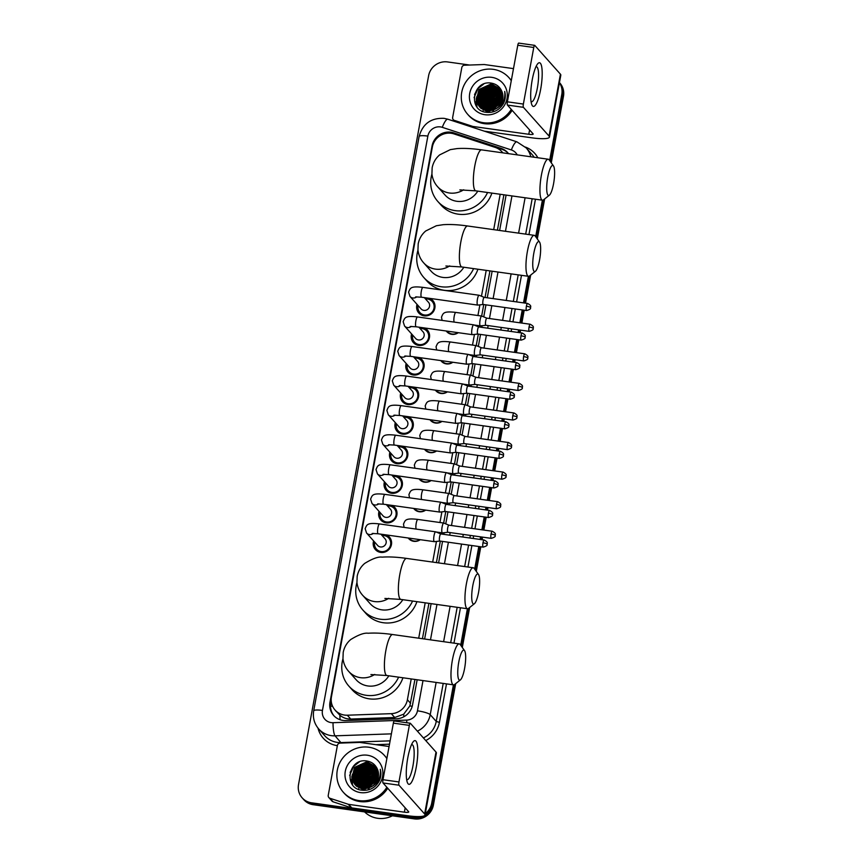 <?xml version="1.0" encoding="UTF-8"?>
<svg xmlns="http://www.w3.org/2000/svg" width="862" height="862" viewBox="0 0 862 862"><rect width="100%" height="100%" fill="white"/><g stroke="black" fill="none" stroke-linecap="round" stroke-linejoin="round"><path stroke-width="1.29" d="M420.268 539.687A8.825 8.458 138.3 0 1 408.254 538.007M425.688 510.121A8.825 8.458 138.3 0 1 413.685 508.429M431.119 480.543A8.825 8.458 138.3 0 1 419.104 478.863M436.549 450.977A8.825 8.458 138.3 0 1 424.535 449.296M441.969 421.41A8.825 8.458 138.3 0 1 429.966 419.719M447.4 391.833A8.825 8.458 138.3 0 1 435.385 390.152M452.83 362.266A8.825 8.458 138.3 0 1 440.816 360.575M458.261 332.689A8.825 8.458 138.3 0 1 446.247 331.008M386.532 534.957A9.396 8.997 138.3 0 1 380.735 552.413A9.396 8.997 138.3 0 1 373.612 540.927M391.951 505.391A9.396 8.997 138.3 0 1 386.165 522.846A9.396 8.997 138.3 0 1 379.043 511.36M397.382 475.813A9.396 8.997 138.3 0 1 391.585 493.269A9.396 8.997 138.3 0 1 384.463 481.793M402.813 446.247A9.396 8.997 138.3 0 1 397.016 463.702A9.396 8.997 138.3 0 1 389.893 452.216M408.243 416.669A9.396 8.997 138.3 0 1 402.446 434.136A9.396 8.997 138.3 0 1 395.324 422.649M413.663 387.103A9.396 8.997 138.3 0 1 407.866 404.558A9.396 8.997 138.3 0 1 400.744 393.083M419.094 357.536A9.396 8.997 138.3 0 1 413.297 374.992A9.396 8.997 138.3 0 1 406.174 363.505M424.524 327.959A9.396 8.997 138.3 0 1 418.727 345.414A9.396 8.997 138.3 0 1 411.605 333.939M429.944 298.392A9.396 8.997 138.3 0 1 424.147 315.848A9.396 8.997 138.3 0 1 417.036 304.361M502.783 152.843A16.55 15.861 -41.7 0 0 501.921 151.787A16.55 15.861 -41.7 0 0 495.23 147.413L453.994 133.912A16.55 15.861 -41.7 0 0 451.268 133.276A16.55 15.861 -41.7 0 0 432.347 147.046L331.45 696.808A16.55 15.861 -41.7 0 0 335.07 710.062A16.55 15.861 -41.7 0 0 347.311 715.212L391.305 713.661A16.55 15.861 -41.7 0 0 407.403 699.739L411.228 678.933M335.07 710.062L339.876 715.212C343.033 717.841 346.653 719.123 350.737 719.059L394.731 717.507L403.707 714.189L409.87 705.913L414.956 679.461M422.434 638.71L428.92 603.335M436.398 562.595L440.342 541.11M441.646 534.052L441.872 532.813M443.661 523.04L445.773 511.543M447.066 504.475L447.292 503.246M449.091 493.463L451.203 481.966M452.496 474.908L452.722 473.669M454.522 463.896L456.623 452.399M457.927 445.342L458.153 444.102M459.942 434.329L462.054 422.833M463.347 415.764L463.573 414.536M465.372 404.752L467.484 393.255M468.777 386.198L469.003 384.958M470.803 375.185L472.904 363.689M474.208 356.631L474.434 355.392M476.223 345.608L478.335 334.122M479.628 327.054L479.854 325.825M481.653 316.042L483.765 304.545M485.058 297.487L489.939 270.905M497.417 230.165L503.904 194.79M418.706 638.192L425.192 602.818M432.67 562.078L436.463 541.422M439.932 522.512L441.894 511.845M445.363 492.945L447.313 482.278M450.783 463.368L452.744 452.712M456.213 433.801L458.175 423.134M461.644 404.235L463.605 393.568M467.075 374.658L469.025 363.99M472.495 345.091L474.456 334.424M477.925 315.524L479.886 304.857M481.47 296.226L486.211 270.388M493.689 229.648L500.175 194.273M419.385 816.573A16.55 15.861 138.3 0 1 412.779 817.004L311.559 802.813L312.4 803.761A16.55 15.861 138.3 0 1 302.982 798.762A16.55 15.861 138.3 0 0 312.4 803.761L413.62 817.952L312.4 803.761L313.251 804.709A16.55 15.861 138.3 0 1 303.823 799.71L302.142 797.813A16.55 15.861 138.3 0 1 298.521 784.56L428.619 75.705A16.55 15.861 138.3 0 1 447.54 61.935L469.639 65.038M453.423 684.848L431.7 803.233L432.541 804.181A16.55 15.861 138.3 0 1 413.62 817.952A16.55 15.861 138.3 0 0 432.541 804.181L454.489 684.568L432.541 804.181L433.381 805.13A16.55 15.861 138.3 0 1 414.46 818.9L313.251 804.709M559.427 82.752A16.55 15.861 138.3 0 1 561.798 94.389L562.638 95.337L550.462 161.7L562.638 95.337A16.55 15.861 138.3 0 0 559.449 82.59A16.55 15.861 138.3 0 1 562.638 95.337L563.479 96.285L551.271 162.832M543.448 199.909L536.487 237.815L543.448 199.909M529.473 276.023L524.516 303.015L529.473 276.023M523.223 310.083L520.863 322.938L523.223 310.083M519.57 329.995L519.096 332.592L519.57 329.995M517.793 339.65L515.444 352.504L517.793 339.65M514.14 359.573L513.666 362.159L514.14 359.573M512.373 369.227L510.013 382.082L512.373 369.227M508.72 389.139L508.235 391.736L508.72 389.139M506.942 398.794L504.582 411.648L506.942 398.794M503.289 418.706L502.815 421.302L503.289 418.706M501.512 428.36L499.152 441.215L501.512 428.36M497.859 448.283L497.385 450.869L497.859 448.283M496.092 457.937L493.732 470.792L496.092 457.937M492.428 477.85L491.954 480.446L492.428 477.85M490.661 487.504L488.301 500.359L490.661 487.504M487.008 507.416L486.534 510.013L487.008 507.416M485.231 517.081L482.871 529.925L485.231 517.081M481.578 536.994L481.104 539.59L481.578 536.994M479.811 546.648L475.479 570.245L479.811 546.648M468.465 608.453L461.504 646.36L468.465 608.453M559.46 82.58L559.858 83.032A16.55 15.861 138.3 0 1 563.479 96.285M544.633 198.96L537.295 238.946M530.669 275.075L525.518 303.155M524.215 310.223L521.855 323.078M520.562 330.135L520.088 332.732M518.795 339.79L516.435 352.644M515.131 359.702L514.657 362.299M513.364 369.356L511.004 382.211M509.711 389.279L509.226 391.865M507.933 398.934L505.574 411.788M504.281 418.846L503.807 421.443M502.503 428.5L500.154 441.355M498.85 448.423L498.376 451.009M497.083 458.078L494.723 470.932M493.43 477.99L492.945 480.587M491.652 487.644L489.293 500.499M488 507.556L487.526 510.153M486.222 517.211L483.862 530.065M482.569 537.134L482.095 539.72M480.802 546.788L476.287 571.377M469.65 607.516L462.312 647.491M455.686 683.631L433.381 805.13M508.558 153.651A16.55 15.861 -41.7 0 0 507.815 152.757A16.55 15.861 -41.7 0 0 501.134 148.393L453.714 132.856A16.55 15.861 -41.7 0 0 450.977 132.22A16.55 15.861 -41.7 0 0 432.056 145.99L329.984 702.174A16.55 15.861 -41.7 0 0 333.605 715.428A16.55 15.861 -41.7 0 0 345.845 720.578L396.445 718.789A16.55 15.861 -41.7 0 0 412.542 704.879L417.154 679.762M446.236 133.362A16.55 15.861 138.3 0 1 451.828 133.168A16.55 15.861 138.3 0 1 454.554 133.804L501.975 149.331A16.55 15.861 138.3 0 1 508.235 153.242M311.559 802.813A16.55 15.861 138.3 0 1 302.142 797.813M431.7 803.233A16.55 15.861 138.3 0 1 425.278 813.642M561.798 94.389L549.644 160.569M542.381 200.189L535.679 236.684M528.406 276.303L523.525 302.874M522.232 309.943L519.872 322.797M518.579 329.855L518.105 332.452M516.801 339.509L514.442 352.364M513.149 359.432L512.674 362.018M511.381 369.087L509.022 381.941M507.718 388.999L507.244 391.596M505.951 398.653L503.591 411.508M502.298 418.566L501.824 421.162M500.52 428.22L498.161 441.075M496.868 448.143L496.393 450.729M495.1 457.797L492.741 470.652M491.437 477.71L490.963 480.306M489.67 487.364L487.31 500.219M486.017 507.287L485.543 509.873M484.239 516.941L481.88 529.796M480.587 536.854L480.112 539.45M478.819 546.508L474.671 569.114M467.398 608.734L460.696 645.229M424.632 639.022L431.119 603.648M438.596 562.908L442.54 541.422M443.833 534.354L444.145 532.694M445.762 523.87L447.971 511.845M449.264 504.787L449.565 503.128M451.192 494.303L453.39 482.278M454.694 475.221L454.996 473.55M456.612 464.726L458.821 452.712M460.114 445.643L460.427 443.984M462.043 435.159L464.252 423.134M465.545 416.077L465.857 414.406M467.473 405.593L469.682 393.568M470.975 386.499L471.277 384.84M472.893 376.015L475.102 364.001M476.406 356.933L476.708 355.273M478.324 346.449L480.533 334.424M481.826 327.366L482.138 325.696M483.754 316.871L485.963 304.857M487.256 297.789L492.137 271.218M499.615 230.477L506.102 195.103M334.036 715.891A16.55 15.861 138.3 0 1 330.825 703.123L331.223 700.957M532.22 79.864A22.078 4.924 -82 0 1 537.328 64.262A22.078 4.924 -82 0 1 541.886 67.969A22.078 4.924 -82 0 1 540.657 89.336A22.078 4.924 -82 0 1 531.692 104.399A22.078 4.924 -82 0 1 532.22 79.864M531.035 101.522A17.66 3.933 98 0 0 531.531 101.748A17.66 3.933 98 0 0 537.36 88.043A17.66 3.933 98 0 0 536.433 66.773A17.66 3.933 98 0 0 535.905 66.848M473.863 127.738L472.645 126.369L454.371 120.389A2.758 2.64 -41.7 0 1 452.658 117.447L461.816 67.538A2.758 2.64 -41.7 0 1 464.499 65.221L483.991 64.531A2.758 2.64 -41.7 0 1 484.455 64.553L513.493 68.626M484.282 131.153L531.962 137.834A22.078 3.998 -169.6 0 0 549.45 137.09A22.078 3.998 -169.6 0 0 549.051 136.088L523.417 107.319L507.438 105.078L533.072 133.847A5.517 1.002 10.4 0 1 533.169 134.095A5.517 1.002 10.4 0 1 528.794 134.289L473.098 126.477L474.369 127.91M549.45 137.09L560.817 75.166A22.078 3.998 -169.6 0 0 560.419 74.175L534.785 45.406A2.758 0.614 98 0 0 534.677 45.341A2.758 0.614 98 0 0 533.761 47.485L517.782 45.244A2.758 0.614 -82 0 1 518.698 43.1A2.758 0.614 -82 0 1 518.795 43.165M507.438 105.078A2.758 0.614 -82 0 1 507.395 101.824L523.374 104.065L533.761 47.485M523.374 104.065A2.758 0.614 98 0 0 523.417 107.319M507.395 101.824L517.782 45.244M482.892 111.36A24.836 23.78 138.3 0 1 483.043 110.799M483.496 109.355A24.836 23.78 138.3 0 1 483.744 108.666M483.916 108.235A24.836 23.78 138.3 0 1 484.713 106.468M485.134 105.638A24.836 23.78 138.3 0 1 488.258 101.102M492.493 97.158A24.836 23.78 138.3 0 1 497.439 94.281M498.365 93.893A24.836 23.78 138.3 0 1 500.38 93.193M500.876 93.053A24.836 23.78 138.3 0 1 502.018 92.762M511.274 109.388A27.595 26.431 138.3 0 1 483.453 122.716A27.595 26.431 138.3 0 1 467.754 114.387A27.595 26.431 138.3 0 1 464.898 83.582A27.595 26.431 138.3 0 1 493.258 69.337A27.595 26.431 138.3 0 1 508.957 77.677A27.595 26.431 138.3 0 1 511.274 80.705M512.125 110.336A27.595 26.431 138.3 0 1 484.304 123.665A27.595 26.431 138.3 0 1 468.594 115.336L467.754 114.387M503.343 103.72C505.391 99.723 505.843 95.617 504.679 91.426C505.617 99.852 502.33 105.821 494.831 109.323A13.792 13.21 138.3 0 0 501.77 91.189C499.82 86.857 496.512 84.207 491.846 83.226C472.818 79.175 467.333 110.411 486.114 112.286C493.517 113.094 499.26 110.239 503.343 103.72M491.782 77.343A19.309 18.501 138.3 0 1 506.996 98.645A19.309 18.501 138.3 0 1 484.929 114.711A19.309 18.501 138.3 0 1 469.715 93.419A19.309 18.501 138.3 0 1 491.782 77.343M500.585 89.023L492.752 84.875L479.822 89.723L477.192 102.869L479.584 106.931L487.321 110.972M500.736 89.195L492.482 84.573L479.552 89.432L476.923 102.578L479.326 106.629L487.062 110.67L494.831 109.323M500.887 89.454L493.807 86.049L480.867 90.909L478.248 104.054L480.015 107.351M500.822 89.346L493.538 85.758L480.608 90.618L477.979 103.763L479.875 107.211M501.199 89.993L494.863 87.234L481.923 92.094L479.304 105.239L480.608 107.879M501.124 89.853L494.594 86.943L481.664 91.803L479.035 104.948L480.457 107.75M501.522 90.639L495.919 88.42L482.979 93.279L480.36 106.425L481.244 108.375M501.447 90.467L495.65 88.129L482.72 92.988L480.091 106.134L481.082 108.256M501.846 91.35L496.975 89.605L484.035 94.464L481.416 107.61L481.923 108.827M501.759 91.156L496.706 89.314L483.776 94.163L481.147 107.319L481.75 108.72M502.158 92.115L498.02 90.79L485.09 95.65L482.645 109.258M502.083 91.922L497.762 90.488L484.832 95.348L482.461 109.151M502.417 92.934L499.076 91.975L486.146 96.835L483.41 109.636M502.363 92.719L498.818 91.674L485.877 96.533L483.205 109.539M502.643 93.786L500.132 93.161L487.202 98.009L484.218 109.97M502.589 93.57L499.874 92.859L486.933 97.718L484.013 109.894M502.805 94.691L501.188 94.346L488.258 99.195L485.09 110.261M502.772 94.454L500.93 94.044L487.989 98.904L484.864 110.185M502.912 95.639L489.314 100.38L486.017 110.487M502.891 95.402L489.045 100.089L485.78 110.444M480.64 108.116L488.377 112.146M479.994 107.362L488.118 111.855M502.955 96.663L490.37 101.565L487.019 110.659M502.945 96.404L490.101 101.274L486.761 110.627M502.902 97.751L491.426 102.75L488.097 110.767M502.923 97.471L491.157 102.459L487.817 110.745M502.751 98.936L492.471 103.936L489.293 110.767M502.805 98.624L492.213 103.634L488.98 110.778M502.46 100.24L493.527 105.121L490.618 110.638M502.557 99.895L493.269 104.819L490.273 110.692M501.964 101.727L494.583 106.306L492.159 110.325M502.115 101.328L494.325 106.004L491.749 110.433M493.991 109.7A13.792 13.21 138.3 0 1 501.264 103.214M501.361 103.041L495.381 107.19L492.805 111.618M508.957 77.677L509.798 78.625A27.595 26.431 138.3 0 1 511.317 80.489M502.74 99.033L492.687 104.873L489.411 110.756M502.374 97.74L491.631 103.699L488.14 110.304M501.318 96.555L490.575 102.513L487.084 109.118M500.262 95.37L489.519 101.328L486.028 107.933M492.881 87.084L482.138 93.042L478.647 99.647M491.825 85.898L481.082 91.857L477.591 98.462M490.769 84.713L480.026 90.672L476.535 97.277M476.212 98.753L476.848 106.64M492.45 83.355L478.97 89.486L475.415 104.237M480.759 85.64L477.914 88.301L474.531 94.518M502.708 99.216L492.816 105.024L489.239 111.952M502.902 97.837L491.76 103.839L488.183 110.767M502.32 96.598L490.704 102.653L487.019 110.067M501.275 95.413L489.648 101.468L485.963 108.892M493.883 87.127L482.267 93.182L478.582 100.595M492.827 85.941L481.212 91.997L477.526 99.421M491.771 84.756L480.156 90.822L476.47 98.236M476.255 99.475L476.998 106.845M493.096 83.517L479.1 89.637L475.619 104.658M483.733 84.056L478.044 88.452L474.078 97.621M547.758 177.195A15.171 3.383 98 0 0 549.374 195.189A15.171 3.383 98 0 0 553.566 183.714A15.171 3.383 98 0 0 553.479 165.935A15.171 3.383 98 0 0 547.758 177.195M549.374 195.189L543.577 199.801A20.688 4.612 -82 0 1 542.457 200.2A20.688 4.612 -82 0 1 541.379 175.266A20.688 4.612 -82 0 1 548.21 159.211A20.688 4.612 -82 0 1 549.18 159.901L553.479 165.935M459.855 189.899L475.867 190.858A20.688 4.612 98 0 1 474.79 165.924A20.688 4.612 98 0 1 481.621 149.88C472.29 148.533 464.101 148.102 457.075 148.587L450.32 149.632L439.685 154.869C435.719 158.231 433.209 162.53 432.153 167.756L431.916 174.016C432.562 179.005 434.48 183.25 437.659 186.752L445.051 195.038A20.688 19.815 -41.7 0 0 456.828 201.288A20.688 19.815 -41.7 0 0 477.785 191.127M487.558 192.506A30.353 29.071 138.3 0 1 455.104 210.63A30.353 29.071 138.3 0 1 437.831 201.471A30.353 29.071 138.3 0 1 431.927 174.092M491.879 193.11A30.353 29.071 138.3 0 1 458.272 214.185A30.353 29.071 138.3 0 1 440.999 205.016L437.831 201.471M533.793 253.32A15.171 3.383 98 0 0 535.41 271.304A15.171 3.383 98 0 0 539.59 259.828A15.171 3.383 98 0 0 539.515 242.05A15.171 3.383 98 0 0 533.793 253.32M535.41 271.304L529.613 275.915A20.688 4.612 -82 0 1 528.492 276.314A20.688 4.612 -82 0 1 527.404 251.381A20.688 4.612 -82 0 1 534.235 235.326A20.688 4.612 -82 0 1 535.205 236.016L539.515 242.05M445.88 266.013L461.903 266.972A20.688 4.612 98 0 1 460.814 242.05A20.688 4.612 98 0 1 467.646 225.995C458.315 224.648 450.136 224.217 443.111 224.702L436.344 225.747L425.72 230.984C421.744 234.356 419.234 238.645 418.189 243.871L417.951 250.131C418.598 255.12 420.505 259.365 423.695 262.867L431.075 271.164A20.688 19.815 -41.7 0 0 442.852 277.413A20.688 19.815 -41.7 0 0 463.821 267.242M473.594 268.621A30.353 29.071 138.3 0 1 441.139 286.744A30.353 29.071 138.3 0 1 423.867 277.586A30.353 29.071 138.3 0 1 417.962 250.206M477.914 269.224A30.353 29.071 138.3 0 1 444.307 290.3A30.353 29.071 138.3 0 1 427.035 281.131L423.867 277.586M472.775 585.751A15.171 3.383 98 0 0 474.391 603.734A15.171 3.383 98 0 0 478.582 592.259A15.171 3.383 98 0 0 478.496 574.48A15.171 3.383 98 0 0 472.775 585.751M474.391 603.734L468.594 608.346A20.688 4.612 -82 0 1 467.473 608.744A20.688 4.612 -82 0 1 466.396 583.811A20.688 4.612 -82 0 1 473.227 567.767A20.688 4.612 -82 0 1 474.197 568.457L478.496 574.48M384.872 598.443L400.884 599.413A20.688 4.612 98 0 1 399.806 574.48A20.688 4.612 98 0 1 406.638 558.425C397.307 557.078 389.118 556.658 382.092 557.132C378.256 556.55 372.459 558.641 364.701 563.414C360.736 566.787 358.226 571.075 357.17 576.312L356.943 582.561C357.579 587.55 359.497 591.795 362.676 595.308L370.067 603.594A20.688 19.815 -41.7 0 0 381.844 609.843A20.688 19.815 -41.7 0 0 402.813 599.683M412.575 601.051A30.353 29.071 138.3 0 1 380.12 619.185A30.353 29.071 138.3 0 1 362.859 610.016A30.353 29.071 138.3 0 1 356.943 582.637M416.906 601.654A30.353 29.071 138.3 0 1 383.288 622.73A30.353 29.071 138.3 0 1 366.016 613.561L362.859 610.016M458.81 661.865A15.171 3.383 98 0 0 460.427 679.859A15.171 3.383 98 0 0 464.607 668.373A15.171 3.383 98 0 0 464.532 650.594A15.171 3.383 98 0 0 458.81 661.865M460.427 679.859L454.63 684.471A20.688 4.612 -82 0 1 453.509 684.859A20.688 4.612 -82 0 1 452.421 659.926A20.688 4.612 -82 0 1 459.252 643.882A20.688 4.612 -82 0 1 460.222 644.571L464.532 650.594M370.897 674.558L386.919 675.528A20.688 4.612 98 0 1 385.842 650.594A20.688 4.612 98 0 1 392.663 634.54C383.331 633.204 375.153 632.773 368.128 633.247C364.292 632.665 358.495 634.755 350.737 639.529C346.761 642.901 344.25 647.19 343.205 652.426L342.968 658.676C343.615 663.665 345.533 667.91 348.711 671.423L356.092 679.709A20.688 19.815 -41.7 0 0 367.869 685.958A20.688 19.815 -41.7 0 0 388.837 675.797M398.61 677.166A30.353 29.071 138.3 0 1 366.156 695.3A30.353 29.071 138.3 0 1 348.884 686.13A30.353 29.071 138.3 0 1 342.979 658.751M402.931 677.769A30.353 29.071 138.3 0 1 369.324 698.845A30.353 29.071 138.3 0 1 352.052 689.686L348.884 686.13M418.102 305.568A8.275 7.93 -41.7 0 0 433.069 310.729A8.275 7.93 -41.7 0 0 425.516 298.963M415.603 296.905L421.561 297.218A4.967 1.11 98 0 1 421.249 291.539A4.967 1.11 98 0 1 421.302 291.227A4.967 1.11 98 0 1 422.94 287.38C409.989 285.828 410.323 288.371 408.566 292.11L410 296.474L421.055 308.887A4.967 4.752 -41.7 0 0 428.985 307.82A4.967 4.752 -41.7 0 0 428.468 302.271L424.309 297.605M477.516 304.976A4.967 1.11 98 0 0 477.71 305.094A4.967 1.11 98 0 0 477.774 305.094L483.248 304.469A3.588 0.797 98 0 1 483.226 304.469A3.588 0.797 98 0 1 483.086 304.394A3.588 0.797 98 0 1 483.043 300.148A3.588 0.797 98 0 1 484.228 297.368L479.153 295.267A4.967 1.11 98 0 0 479.089 295.257A4.967 1.11 98 0 0 477.451 299.103A4.967 1.11 98 0 0 477.516 304.976M484.272 297.379A3.588 0.797 98 0 0 484.228 297.368L527.587 303.446A3.588 0.797 98 0 0 526.402 306.236A3.588 0.797 98 0 0 526.596 310.557L483.226 304.469M412.672 335.135A8.275 7.93 -41.7 0 0 427.638 340.307A8.275 7.93 -41.7 0 0 420.085 328.53M410.172 326.482L416.13 326.784A4.967 1.11 98 0 1 415.818 321.106A4.967 1.11 98 0 1 415.872 320.804A4.967 1.11 98 0 1 417.51 316.947C404.558 315.395 404.892 317.938 403.147 321.688L404.569 326.041L415.624 338.454A4.967 4.752 -41.7 0 0 423.554 337.387A4.967 4.752 -41.7 0 0 423.048 331.848L418.878 327.172M473.852 324.942A4.967 1.11 98 0 0 473.723 324.845A4.967 1.11 98 0 0 473.658 324.823A4.967 1.11 98 0 0 472.02 328.681A4.967 1.11 98 0 0 472.096 334.542A4.967 1.11 98 0 0 472.279 334.661A4.967 1.11 98 0 0 472.344 334.661L477.828 334.047A3.588 0.797 98 0 0 477.85 334.047M473.723 324.845L478.819 326.946A3.588 0.797 98 0 0 478.798 326.935A3.588 0.797 98 0 0 477.613 329.726A3.588 0.797 98 0 0 477.667 333.96A3.588 0.797 98 0 0 477.807 334.047L521.165 340.124C527.275 338.281 524.279 337.354 525.195 337.214A3.588 0.646 10.4 0 0 525.13 337.053A3.588 0.646 -169.6 0 0 520.982 335.803A3.588 0.797 98 0 0 521.165 340.124M407.252 364.712A8.275 7.93 -41.7 0 0 422.208 369.873A8.275 7.93 -41.7 0 0 414.665 358.096M404.752 356.049L410.711 356.362A4.967 1.11 98 0 1 410.398 350.672A4.967 1.11 98 0 1 410.452 350.371A4.967 1.11 98 0 1 412.09 346.524C399.128 344.972 399.462 347.515 397.716 351.254L399.149 355.618L410.204 368.02A4.967 4.752 -41.7 0 0 418.135 366.964A4.967 4.752 -41.7 0 0 417.617 361.415L413.448 356.739M468.432 354.508A4.967 1.11 98 0 0 468.292 354.411A4.967 1.11 98 0 0 468.238 354.401A4.967 1.11 98 0 0 466.601 358.247A4.967 1.11 98 0 0 466.665 364.12A4.967 1.11 98 0 0 466.859 364.227A4.967 1.11 98 0 0 466.924 364.227L472.398 363.613A3.588 0.797 98 0 0 472.419 363.613M473.41 356.523A3.588 0.797 98 0 0 473.367 356.512A3.588 0.797 98 0 0 472.182 359.292A3.588 0.797 98 0 0 472.236 363.527A3.588 0.797 98 0 0 472.376 363.613L515.735 369.69C521.844 367.848 518.859 366.932 519.764 366.792A3.588 0.646 10.4 0 0 519.7 366.63A3.588 0.646 -169.6 0 0 515.551 365.369A3.588 0.797 98 0 0 515.735 369.69M401.821 394.279A8.275 7.93 -41.7 0 0 416.788 399.451A8.275 7.93 -41.7 0 0 409.234 387.674M399.322 385.616L405.28 385.928A4.967 1.11 98 0 1 404.968 380.25A4.967 1.11 98 0 1 405.021 379.948A4.967 1.11 98 0 1 406.659 376.091C393.708 374.539 394.031 377.082 392.285 380.821L393.718 385.185L404.774 397.597A4.967 4.752 -41.7 0 0 412.704 396.531A4.967 4.752 -41.7 0 0 412.187 390.982L408.028 386.316M461.235 393.686A4.967 1.11 98 0 0 461.429 393.805A4.967 1.11 98 0 0 461.493 393.805L466.967 393.191A3.588 0.797 98 0 1 466.945 393.18A3.588 0.797 98 0 1 466.805 393.104A3.588 0.797 98 0 1 466.762 388.859A3.588 0.797 98 0 1 467.947 386.079L462.872 383.978A4.967 1.11 98 0 0 462.808 383.967A4.967 1.11 98 0 0 461.17 387.814A4.967 1.11 98 0 0 461.235 393.686M467.991 386.09A3.588 0.797 98 0 0 467.947 386.079L511.306 392.156A3.588 0.797 98 0 0 510.121 394.947A3.588 0.797 98 0 0 510.315 399.268L466.945 393.18M396.391 423.845A8.275 7.93 -41.7 0 0 411.357 429.017A8.275 7.93 -41.7 0 0 403.804 417.24M393.891 415.193L399.849 415.495A4.967 1.11 98 0 1 399.537 409.816A4.967 1.11 98 0 1 399.591 409.515A4.967 1.11 98 0 1 401.229 405.657C388.277 404.116 388.611 406.648 386.866 410.398L388.288 414.762L399.343 427.164A4.967 4.752 -41.7 0 0 407.273 426.097A4.967 4.752 -41.7 0 0 406.767 420.559L402.597 415.883M455.804 423.264A4.967 1.11 98 0 0 455.998 423.371A4.967 1.11 98 0 0 456.063 423.371L461.547 422.757A3.588 0.797 98 0 1 461.515 422.757A3.588 0.797 98 0 1 461.385 422.671A3.588 0.797 98 0 1 461.332 418.436A3.588 0.797 98 0 1 462.517 415.646L457.442 413.555A4.967 1.11 98 0 0 457.377 413.534A4.967 1.11 98 0 0 455.739 417.391A4.967 1.11 98 0 0 455.804 423.264M462.56 415.667A3.588 0.797 98 0 0 462.517 415.646L505.875 421.733A3.588 0.797 98 0 0 504.69 424.513A3.588 0.797 98 0 0 504.884 428.834L461.515 422.757M390.96 453.423A8.275 7.93 -41.7 0 0 405.927 458.584A8.275 7.93 -41.7 0 0 398.384 446.818M388.471 444.76L394.43 445.072A4.967 1.11 98 0 1 394.117 439.394A4.967 1.11 98 0 1 394.171 439.081A4.967 1.11 98 0 1 395.809 435.235C382.847 433.683 383.181 436.226 381.435 439.965L382.868 444.329L393.923 456.731A4.967 4.752 -41.7 0 0 401.854 455.675A4.967 4.752 -41.7 0 0 401.336 450.126L397.166 445.449M452.141 443.219A4.967 1.11 98 0 0 452.011 443.122A4.967 1.11 98 0 0 451.957 443.111A4.967 1.11 98 0 0 450.309 446.958A4.967 1.11 98 0 0 450.384 452.83A4.967 1.11 98 0 0 450.578 452.949A4.967 1.11 98 0 0 450.643 452.949L456.117 452.324A3.588 0.797 98 0 0 456.138 452.324M452.011 443.122L457.108 445.223A3.588 0.797 98 0 0 457.086 445.223A3.588 0.797 98 0 0 455.901 448.003A3.588 0.797 98 0 0 455.955 452.238A3.588 0.797 98 0 0 456.095 452.324L499.454 458.412C505.563 456.558 502.578 455.642 503.483 455.502A3.588 0.646 10.4 0 0 503.419 455.341A3.588 0.646 -169.6 0 0 499.27 454.08A3.588 0.797 98 0 0 499.454 458.412M385.54 482.989A8.275 7.93 -41.7 0 0 400.507 488.161A8.275 7.93 -41.7 0 0 392.953 476.384M383.04 474.337L388.999 474.639A4.967 1.11 98 0 1 388.687 468.96A4.967 1.11 98 0 1 388.74 468.659A4.967 1.11 98 0 1 390.378 464.801C377.427 463.25 377.75 465.792 376.004 469.542L377.437 473.895L388.493 486.308A4.967 4.752 -41.7 0 0 396.423 485.241A4.967 4.752 -41.7 0 0 395.906 479.703L391.747 475.027M446.721 472.796A4.967 1.11 98 0 0 446.591 472.699A4.967 1.11 98 0 0 446.527 472.678A4.967 1.11 98 0 0 444.889 476.535A4.967 1.11 98 0 0 444.954 482.397A4.967 1.11 98 0 0 445.148 482.515A4.967 1.11 98 0 0 445.212 482.515L450.686 481.901A3.588 0.797 98 0 0 450.707 481.901M493.84 483.657A3.588 0.797 98 0 1 495.025 480.877L451.666 474.79A3.588 0.797 98 0 0 451.666 474.79A3.588 0.797 98 0 0 450.481 477.57A3.588 0.797 98 0 0 450.524 481.815A3.588 0.797 98 0 0 450.664 481.901L494.023 487.978C500.132 486.136 497.148 485.209 498.053 485.069A3.588 0.646 10.4 0 0 497.988 484.907A3.588 0.646 -169.6 0 0 493.84 483.657A3.588 0.797 98 0 0 494.023 487.978M380.11 512.567A8.275 7.93 -41.7 0 0 395.076 517.728A8.275 7.93 -41.7 0 0 387.523 505.951M377.61 503.904L383.568 504.216A4.967 1.11 98 0 1 383.256 498.527A4.967 1.11 98 0 1 383.31 498.225A4.967 1.11 98 0 1 384.948 494.379C371.996 492.827 372.33 495.37 370.585 499.109L372.007 503.473L383.062 515.875A4.967 4.752 -41.7 0 0 390.992 514.819A4.967 4.752 -41.7 0 0 390.475 509.27L386.316 504.593M439.523 511.974A4.967 1.11 98 0 0 439.717 512.082A4.967 1.11 98 0 0 439.782 512.082L445.255 511.468A3.588 0.797 98 0 1 445.234 511.468A3.588 0.797 98 0 1 445.104 511.381A3.588 0.797 98 0 1 445.051 507.147A3.588 0.797 98 0 1 446.236 504.367L441.161 502.266A4.967 1.11 98 0 0 441.096 502.244A4.967 1.11 98 0 0 439.458 506.102A4.967 1.11 98 0 0 439.523 511.974M446.279 504.378A3.588 0.797 98 0 0 446.236 504.367L489.594 510.444A3.588 0.797 98 0 0 488.409 513.224A3.588 0.797 98 0 0 488.603 517.545L445.234 511.468M374.679 542.133A8.275 7.93 -41.7 0 0 389.646 547.305A8.275 7.93 -41.7 0 0 382.103 535.528M372.179 533.47L378.149 533.783A4.967 1.11 98 0 1 377.836 528.104A4.967 1.11 98 0 1 377.879 527.803A4.967 1.11 98 0 1 379.528 523.945C366.565 522.394 366.9 524.936 365.154 528.675L366.576 533.039L377.642 545.452A4.967 4.752 -41.7 0 0 385.573 544.385A4.967 4.752 -41.7 0 0 385.055 538.836L380.885 534.171M435.86 531.929A4.967 1.11 98 0 0 435.73 531.832A4.967 1.11 98 0 0 435.676 531.822A4.967 1.11 98 0 0 434.028 535.668A4.967 1.11 98 0 0 434.103 541.541A4.967 1.11 98 0 0 434.297 541.659A4.967 1.11 98 0 0 434.351 541.659L439.835 541.045M440.848 533.944A3.588 0.797 98 0 0 440.805 533.934A3.588 0.797 98 0 0 439.62 536.714A3.588 0.797 98 0 0 439.674 540.959A3.588 0.797 98 0 0 439.814 541.034A3.588 0.797 98 0 0 439.857 541.034L483.173 547.122C489.282 545.28 486.287 544.353 487.202 544.213A3.588 0.646 10.4 0 0 487.138 544.051A3.588 0.646 -169.6 0 0 482.989 542.801A3.588 0.797 98 0 0 483.173 547.122M447.055 331.127A8.275 7.93 -41.7 0 0 457.948 332.646M480.166 325.771A4.967 1.11 98 0 0 480.36 325.89A4.967 1.11 98 0 0 480.414 325.89L485.899 325.276A3.588 0.797 98 0 0 485.92 325.276A3.588 0.797 98 0 1 485.737 325.19A3.588 0.797 98 0 1 485.683 320.944A3.588 0.797 98 0 1 486.868 318.164L481.793 316.074A4.967 1.11 98 0 0 481.739 316.052A4.967 1.11 98 0 0 480.091 319.91A4.967 1.11 98 0 0 480.166 325.771M486.911 318.175A3.588 0.797 98 0 0 486.868 318.164L530.238 324.252A3.588 0.797 98 0 0 529.052 327.032A3.588 0.797 98 0 0 529.236 331.353L485.877 325.276M441.624 360.693A8.275 7.93 -41.7 0 0 452.518 362.223M476.503 345.737A4.967 1.11 98 0 0 476.374 345.64A4.967 1.11 98 0 0 476.309 345.619A4.967 1.11 98 0 0 474.671 349.476A4.967 1.11 98 0 0 474.736 355.349A4.967 1.11 98 0 0 474.93 355.456A4.967 1.11 98 0 0 474.994 355.456L480.468 354.842A3.588 0.797 98 0 0 480.49 354.842M476.374 345.64L481.47 347.742A3.588 0.797 98 0 0 481.449 347.742A3.588 0.797 98 0 0 480.263 350.522A3.588 0.797 98 0 0 480.306 354.756A3.588 0.797 98 0 0 480.446 354.842L523.805 360.919C529.914 359.077 526.93 358.161 527.835 358.021A3.588 0.646 10.4 0 0 527.77 357.859A3.588 0.646 -169.6 0 0 523.622 356.599A3.588 0.797 98 0 0 523.805 360.919M436.194 390.26A8.275 7.93 -41.7 0 0 447.087 391.79M471.072 375.304A4.967 1.11 98 0 0 470.943 375.207A4.967 1.11 98 0 0 470.878 375.196A4.967 1.11 98 0 0 469.24 379.043A4.967 1.11 98 0 0 469.305 384.915A4.967 1.11 98 0 0 469.499 385.034A4.967 1.11 98 0 0 469.564 385.034L475.037 384.42A3.588 0.797 98 0 0 475.07 384.409M476.061 377.319A3.588 0.797 98 0 0 476.018 377.308A3.588 0.797 98 0 0 474.833 380.088A3.588 0.797 98 0 0 474.876 384.333A3.588 0.797 98 0 0 475.016 384.409L518.385 390.497C524.484 388.654 521.499 387.728 522.404 387.588A3.588 0.646 10.4 0 0 522.34 387.426A3.588 0.646 -169.6 0 0 518.191 386.176A3.588 0.797 98 0 0 518.385 390.497M430.774 419.837A8.275 7.93 -41.7 0 0 441.667 421.367M463.885 414.493A4.967 1.11 98 0 0 464.068 414.6A4.967 1.11 98 0 0 464.133 414.6L469.618 413.986A3.588 0.797 98 0 1 469.596 413.986A3.588 0.797 98 0 1 469.456 413.9A3.588 0.797 98 0 1 469.402 409.665A3.588 0.797 98 0 1 470.587 406.875L465.512 404.784A4.967 1.11 98 0 0 465.458 404.763A4.967 1.11 98 0 0 463.81 408.62A4.967 1.11 98 0 0 463.885 414.493M470.63 406.896A3.588 0.797 98 0 0 470.587 406.875L513.957 412.963A3.588 0.797 98 0 0 512.771 415.743A3.588 0.797 98 0 0 512.955 420.063L469.596 413.986M425.343 449.404A8.275 7.93 -41.7 0 0 436.237 450.934M458.455 444.059A4.967 1.11 98 0 0 458.649 444.178A4.967 1.11 98 0 0 458.713 444.178L464.187 443.553A3.588 0.797 98 0 0 464.209 443.553A3.588 0.797 98 0 1 464.025 443.467A3.588 0.797 98 0 1 463.982 439.232A3.588 0.797 98 0 1 465.157 436.452A3.588 0.797 98 0 1 465.211 436.463L460.092 434.351A4.967 1.11 98 0 0 460.028 434.34A4.967 1.11 98 0 0 458.39 438.187A4.967 1.11 98 0 0 458.455 444.059M419.913 478.981A8.275 7.93 -41.7 0 0 430.806 480.5M454.791 464.025A4.967 1.11 98 0 0 454.662 463.928A4.967 1.11 98 0 0 454.597 463.907A4.967 1.11 98 0 0 452.959 467.764A4.967 1.11 98 0 0 453.024 473.626A4.967 1.11 98 0 0 453.218 473.744A4.967 1.11 98 0 0 453.283 473.744L458.756 473.13A3.588 0.797 98 0 0 458.789 473.13M454.662 463.928L459.758 466.019A3.588 0.797 98 0 0 459.737 466.019A3.588 0.797 98 0 0 458.552 468.799A3.588 0.797 98 0 0 458.595 473.044A3.588 0.797 98 0 0 458.735 473.13L502.104 479.207C508.203 477.365 505.218 476.438 506.123 476.298A3.588 0.646 10.4 0 0 506.059 476.136A3.588 0.646 -169.6 0 0 501.91 474.887A3.588 0.797 98 0 0 502.104 479.207M414.493 508.548A8.275 7.93 -41.7 0 0 425.386 510.078M447.604 503.203A4.967 1.11 98 0 0 447.787 503.311A4.967 1.11 98 0 0 447.852 503.311L453.337 502.697A3.588 0.797 98 0 1 453.315 502.697A3.588 0.797 98 0 1 453.175 502.611A3.588 0.797 98 0 1 453.121 498.376A3.588 0.797 98 0 1 454.306 495.596A3.588 0.797 98 0 0 454.306 495.596L449.231 493.495A4.967 1.11 98 0 0 449.167 493.473A4.967 1.11 98 0 0 447.529 497.331A4.967 1.11 98 0 0 447.604 503.203M409.062 538.114A8.275 7.93 -41.7 0 0 419.956 539.644M442.174 532.77A4.967 1.11 98 0 0 442.368 532.888A4.967 1.11 98 0 0 442.432 532.888L447.906 532.274A3.588 0.797 98 0 1 447.884 532.263A3.588 0.797 98 0 1 447.744 532.188A3.588 0.797 98 0 1 447.69 527.943A3.588 0.797 98 0 1 448.876 525.163L443.801 523.062A4.967 1.11 98 0 0 443.747 523.051A4.967 1.11 98 0 0 442.109 526.897A4.967 1.11 98 0 0 442.174 532.77M448.919 525.173A3.588 0.797 98 0 0 448.876 525.163L492.245 531.24A3.588 0.797 98 0 0 491.06 534.031A3.588 0.797 98 0 0 491.243 538.351L447.884 532.263M407.801 757.752A22.078 4.924 -82 0 1 412.909 742.15A22.078 4.924 -82 0 1 417.467 745.856A22.078 4.924 -82 0 1 416.249 767.223A22.078 4.924 -82 0 1 407.284 782.287A22.078 4.924 -82 0 1 407.801 757.752M406.627 779.41A17.66 3.933 98 0 0 407.112 779.636A17.66 3.933 98 0 0 412.941 765.93A17.66 3.933 98 0 0 412.014 744.66A17.66 3.933 98 0 0 411.486 744.736M348.226 804.257A2.758 2.64 -41.7 0 0 348.679 804.365L351.847 807.909A2.758 2.64 138.3 0 1 351.394 807.802L348.226 804.257L329.963 798.277A2.758 2.64 -41.7 0 1 328.239 795.335L337.398 745.425A2.758 2.64 -41.7 0 1 340.081 743.109L359.573 742.419A2.758 2.64 -41.7 0 1 360.047 742.441L389.074 746.514M351.847 807.909L407.543 815.721A22.078 3.998 -169.6 0 0 425.041 814.978A22.078 3.998 -169.6 0 0 424.632 813.976L398.998 785.207L383.019 782.965L408.653 811.735A5.517 1.002 10.4 0 1 408.75 811.982A5.517 1.002 10.4 0 1 404.386 812.176L348.679 804.365M351.394 807.802L333.12 801.822A2.758 2.64 138.3 0 1 332.01 801.1L328.842 797.544M425.041 814.978L436.398 753.054A22.078 3.998 -169.6 0 0 436 752.063L410.366 723.293A2.758 0.614 98 0 0 410.258 723.229A2.758 0.614 98 0 0 409.342 725.373L393.363 723.132A2.758 0.614 -82 0 1 394.279 720.988A2.758 0.614 -82 0 1 394.387 721.052M383.019 782.965A2.758 0.614 -82 0 1 382.987 779.711L398.966 781.953L409.342 725.373M398.966 781.953A2.758 0.614 98 0 0 398.998 785.207M382.987 779.711L393.363 723.132M392.382 815.808A24.836 23.78 138.3 0 1 377.675 818.297A24.836 23.78 138.3 0 1 364.604 811.907M358.473 789.247A24.836 23.78 138.3 0 1 358.635 788.687M359.088 787.243A24.836 23.78 138.3 0 1 359.335 786.553M359.497 786.122A24.836 23.78 138.3 0 1 360.294 784.355M360.725 783.526A24.836 23.78 138.3 0 1 363.839 778.989M368.085 775.046A24.836 23.78 138.3 0 1 373.02 772.169M373.946 771.781A24.836 23.78 138.3 0 1 375.972 771.081M376.468 770.94A24.836 23.78 138.3 0 1 377.61 770.65M386.866 787.275A27.595 26.431 138.3 0 1 359.045 800.604A27.595 26.431 138.3 0 1 343.335 792.275A27.595 26.431 138.3 0 1 340.479 761.469A27.595 26.431 138.3 0 1 368.839 747.225A27.595 26.431 138.3 0 1 384.538 755.565A27.595 26.431 138.3 0 1 386.855 758.592M387.706 788.224A27.595 26.431 138.3 0 1 359.885 801.552A27.595 26.431 138.3 0 1 344.186 793.223L343.335 792.275M378.924 781.608C380.972 777.61 381.424 773.505 380.271 769.313C381.198 777.739 377.912 783.709 370.412 787.211A13.792 13.21 138.3 0 0 377.351 769.076C375.412 764.745 372.104 762.094 367.438 761.114C348.41 757.062 342.914 788.299 361.695 790.174C369.108 790.982 374.841 788.127 378.924 781.608M367.374 755.231A19.309 18.501 138.3 0 1 382.588 776.533A19.309 18.501 138.3 0 1 360.51 792.598A19.309 18.501 138.3 0 1 345.296 771.307A19.309 18.501 138.3 0 1 367.374 755.231M376.166 766.911L368.333 762.751L355.403 767.611L352.773 780.756L355.176 784.819L362.913 788.849M376.317 767.083L368.074 762.461L355.133 767.32L352.515 780.466L354.907 784.517L362.643 788.558L370.412 787.211M376.478 767.342L369.389 763.937L356.459 768.796L353.829 781.942L355.597 785.239M376.414 767.234L369.13 763.646L356.189 768.505L353.571 781.651L355.456 785.099M376.791 767.88L370.445 765.122L357.514 769.981L354.885 783.127L356.2 785.767M376.705 767.74L370.186 764.831L357.245 769.691L354.627 782.836L356.038 785.638M377.114 768.527L371.5 766.307L358.57 771.167L355.941 784.312L356.825 786.263M377.028 768.354L371.231 766.016L358.301 770.865L355.672 784.021L356.663 786.144M377.427 769.238L372.556 767.492L359.616 772.352L356.997 785.497L357.504 786.715M377.34 769.044L372.287 767.202L359.357 772.05L356.728 785.196L357.331 786.607M377.739 770.003L373.612 768.678L360.672 773.537L358.226 787.135M377.664 769.809L373.343 768.376L360.413 773.236L358.042 787.038M378.009 770.822L374.668 769.863L361.728 774.722L358.991 787.523M377.944 770.606L374.399 769.561L361.469 774.421L358.797 787.426M378.224 771.673L375.724 771.048L362.783 775.897L359.799 787.857M378.17 771.458L375.455 770.747L362.525 775.606L359.594 787.771M378.396 772.578L376.769 772.223L363.839 777.082L360.672 788.148M378.353 772.341L376.511 771.932L363.581 776.791L360.445 788.073M378.493 773.526L364.895 778.267L361.598 788.374M378.483 773.289L364.637 777.977L361.361 788.321M356.232 786.004L363.969 790.034M355.963 785.702L363.699 789.743M378.537 774.55L365.951 779.453L362.6 788.547M378.537 774.291L365.682 779.162L362.342 788.514M378.493 775.638L367.007 780.638L363.678 788.644M378.515 775.358L366.738 780.336L363.398 788.633M378.343 776.824L368.063 781.823L364.874 788.655M378.386 776.511L367.794 781.522L364.561 788.665M378.052 778.127L369.119 783.008L366.199 788.525M378.138 777.783L368.85 782.707L365.854 788.579M377.545 779.614L370.175 784.194L367.751 788.213M377.696 779.216L369.906 783.892L367.331 788.321M369.572 787.588A13.792 13.21 138.3 0 1 376.856 781.091M376.942 780.929L370.962 785.077L368.386 789.506M384.538 755.565L385.379 756.513A27.595 26.431 138.3 0 1 386.898 758.377M378.321 776.921L368.268 782.761L364.992 788.644M377.955 775.628L367.212 781.575L363.721 788.191M376.909 774.442L366.156 780.401L362.665 787.006M375.854 773.257L365.1 779.216L361.609 785.821M368.462 764.971L357.719 770.93L354.228 777.535M367.406 763.786L356.663 769.744L353.172 776.35M366.35 762.601L355.607 768.559L352.116 775.164M351.793 776.64L352.429 784.528M368.042 761.243L354.551 767.374L351.006 782.125M356.34 763.516L353.495 766.189L350.123 772.406M378.289 777.104L368.397 782.911L364.831 789.84M378.483 775.725L367.341 781.726L363.775 788.655M377.912 774.485L366.285 780.541L362.6 787.954M376.856 773.3L365.24 779.356L361.544 786.769M369.475 765.014L357.849 771.07L354.163 778.483M368.419 763.829L356.793 769.885L353.108 777.298M367.363 762.644L355.737 768.71L352.052 776.123M351.836 777.362L352.58 784.732M368.677 761.405L354.681 767.525L351.211 782.545M359.314 761.943L353.635 766.34L349.66 775.509M340.091 719.738A16.55 3.114 -92 0 1 339.876 715.212M335.286 710.31A5.517 5.291 -41.7 0 0 336.363 711.527M507.513 153.511A16.55 4.159 -71.9 0 1 507.858 152.865M412.219 706.29A16.55 2.995 -169.6 0 0 409.87 705.913M403.836 716.764A16.55 3.114 -92 0 1 403.707 714.189M332.603 706.29A16.55 2.995 -169.6 0 0 330.555 706.086M410.581 703.306L407.403 699.739M394.731 717.507L391.305 713.661M350.737 719.059L347.311 715.212M414.46 818.9L412.779 817.004M517.211 154.869A11.034 10.57 -41.7 0 0 511.371 149.956L442.303 127.339A11.034 10.57 -41.7 0 0 427.864 136.099L322.453 710.428A11.034 10.57 -41.7 0 0 333.034 722.701L406.724 720.093A11.034 10.57 -41.7 0 0 417.456 710.816L423.005 680.581M442.303 127.339A11.034 2.769 -71.9 0 1 447.841 119.215L444.124 118.353C431.011 117.771 422.682 123.805 419.115 136.476A11.034 2.004 10.4 0 1 427.864 136.099M391.402 733.853L335.059 735.836A22.078 21.141 138.3 0 1 331.299 735.642A22.078 21.141 138.3 0 1 318.735 728.983L324.748 735.728A22.078 21.141 -41.7 0 0 337.311 742.397A22.078 21.141 -41.7 0 0 341.072 742.591L390.109 740.857M341.287 743.066L335.059 735.836A11.034 2.08 -92 0 1 333.034 722.701M525.411 147.079A24.836 23.78 138.3 0 1 537.834 157.757M535.453 199.219L528.956 234.593M521.478 275.334L516.607 301.905M515.304 308.973L512.944 321.828M511.651 328.885L511.177 331.482M509.884 338.54L507.524 351.394M506.22 358.452L505.746 361.049M504.453 368.117L502.093 380.961M500.8 388.029L500.326 390.615M499.023 397.684L496.663 410.538M495.37 417.596L494.896 420.193M493.603 427.25L491.243 440.105M489.939 447.173L489.465 449.759M488.172 456.828L485.812 469.682M484.519 476.74L484.035 479.337M482.742 486.394L480.382 499.249M479.089 506.306L478.615 508.903M477.322 515.961L474.962 528.815M473.658 535.884L473.184 538.47M471.891 545.538L467.947 567.024M460.47 607.764L453.972 643.138M446.494 683.878L439.426 722.399A24.836 23.78 138.3 0 1 425.753 740.555M389.505 744.186L375.864 744.66M337.354 745.652A24.836 23.78 138.3 0 1 318.013 728.121M534.16 157.24A22.078 21.141 -41.7 0 0 532.188 154.643L526.176 147.898A22.078 21.141 138.3 0 1 530.798 156.776M436.14 682.424L430.224 714.684L436.237 721.429L443.219 683.415M417.456 710.816A11.034 2.004 10.4 0 1 430.224 714.684A22.078 21.141 138.3 0 1 417.38 731.159M423.393 737.915A22.078 21.141 -41.7 0 0 436.237 721.429L439.426 722.399M525.098 197.764L518.601 233.139M511.123 273.879L506.253 300.461M504.949 307.518L502.6 320.373M501.296 327.431L500.822 330.027M499.529 337.085L497.169 349.94M495.876 357.008L495.391 359.594M494.098 366.662L491.739 379.517M490.446 386.575L489.972 389.171M488.668 396.229L486.308 409.084M485.015 416.141L484.541 418.738M483.248 425.806L480.888 438.65M479.584 445.719L479.11 448.315M477.817 455.373L475.458 468.228M474.165 475.285L473.691 477.882M472.387 484.94L470.027 497.794M468.734 504.863L468.26 507.449M466.967 514.517L464.607 527.372M463.303 534.429L462.829 537.026M461.536 544.084L457.593 565.569M450.115 606.309L443.618 641.684M450.697 642.675L457.183 607.301M464.661 566.56L468.605 545.075M469.898 538.017L470.383 535.421M471.676 528.363L474.035 515.508M475.328 508.44L475.802 505.854M477.095 498.786L479.455 485.931M480.759 478.873L481.233 476.277M482.526 469.219L484.886 456.364M486.179 449.307L486.664 446.71M487.957 439.642L490.316 426.798M491.609 419.729L492.083 417.143M493.387 410.075L495.747 397.22M497.04 390.163L497.514 387.566M498.807 380.508L501.167 367.654M502.46 360.585L502.945 357.999M504.238 350.931L506.597 338.076M507.89 331.019L508.364 328.422M509.668 321.364L512.028 308.51M513.321 301.452L518.202 274.87M525.68 234.13L532.166 198.756M430.483 639.841L436.98 604.467M444.458 563.726L448.402 542.241M449.695 535.183L450.169 532.587M451.472 525.529L453.832 512.674M455.125 505.606L455.599 503.02M456.892 495.952L459.252 483.097M460.556 476.039L461.03 473.443M462.323 466.385L464.683 453.531M465.976 446.473L466.45 443.876M467.754 436.818L470.113 423.964M471.406 416.896L471.88 414.31M473.173 407.241L475.533 394.387M476.837 387.329L477.311 384.732M478.604 377.675L480.964 364.82M482.257 357.752L482.742 355.166M484.035 348.097L486.394 335.243M487.687 328.185L488.161 325.588M489.465 318.531L491.814 305.676M493.118 298.618L497.988 272.036M505.466 231.296L511.963 195.922M406.767 722.744A11.034 2.08 -92 0 1 406.724 720.093M511.371 149.956A11.034 2.769 -71.9 0 1 516.909 141.842L447.841 119.215M419.115 136.476L313.714 710.805A11.034 2.004 10.4 0 1 322.453 710.428M454.554 133.804L453.714 132.856M501.975 149.331L501.134 148.393M330.825 703.123L329.984 702.174M549.051 136.088L560.419 74.175M528.794 134.289L529.591 129.946M454.371 120.389L455.599 121.757M437.659 186.752A20.688 19.815 -41.7 0 0 449.436 193.002A20.688 19.815 -41.7 0 0 463.691 189.78M423.695 262.867A20.688 19.815 -41.7 0 0 435.472 269.116A20.688 19.815 -41.7 0 0 449.716 265.895M362.676 595.308A20.688 19.815 -41.7 0 0 374.453 601.557A20.688 19.815 -41.7 0 0 388.708 598.325M348.711 671.423A20.688 19.815 -41.7 0 0 360.488 677.672A20.688 19.815 -41.7 0 0 374.744 674.44M526.402 306.236A3.588 0.646 -169.6 0 1 530.55 307.486A3.588 0.646 10.4 0 1 530.615 307.648C530.044 306.894 532.533 306.129 527.587 303.446M410 296.474A4.967 4.752 -41.7 0 0 416.745 296.83M525.195 337.214C524.613 336.46 527.102 335.695 522.156 333.023A3.588 0.797 98 0 0 520.982 335.803M404.569 326.041A4.967 4.752 -41.7 0 0 411.314 326.407M519.764 366.792C519.183 366.038 521.682 365.272 516.737 362.59A3.588 0.797 98 0 0 515.551 365.369M399.149 355.618A4.967 4.752 -41.7 0 0 405.894 355.974M510.121 394.947A3.588 0.646 -169.6 0 1 514.269 396.197A3.588 0.646 10.4 0 1 514.334 396.358C513.763 395.604 516.252 394.839 511.306 392.156M393.718 385.185A4.967 4.752 -41.7 0 0 400.464 385.54M504.69 424.513A3.588 0.646 -169.6 0 1 508.839 425.774A3.588 0.646 10.4 0 1 508.903 425.936C508.332 425.171 510.821 424.406 505.875 421.733M388.288 414.762A4.967 4.752 -41.7 0 0 395.033 415.118M503.483 455.502C502.902 454.748 505.401 453.983 500.456 451.3A3.588 0.797 98 0 0 499.27 454.08M382.868 444.329A4.967 4.752 -41.7 0 0 389.613 444.684M377.437 473.895A4.967 4.752 -41.7 0 0 384.183 474.262M488.409 513.224A3.588 0.646 -169.6 0 1 492.558 514.485A3.588 0.646 10.4 0 1 492.622 514.646C492.051 513.892 494.54 513.127 489.594 510.444M372.007 503.473A4.967 4.752 -41.7 0 0 378.752 503.828M487.202 544.213C486.621 543.459 489.12 542.694 484.175 540.011A3.588 0.797 98 0 0 482.989 542.801M366.576 533.039A4.967 4.752 -41.7 0 0 373.321 533.395M529.052 327.032A3.588 0.646 -169.6 0 1 533.201 328.282A3.588 0.646 10.4 0 1 533.266 328.444C532.684 327.689 535.183 326.924 530.238 324.252M442.109 320.395L441.473 317.151C443.219 313.412 442.885 310.87 455.847 312.421A4.967 1.11 98 0 0 454.209 316.279A4.967 1.11 98 0 0 454.155 316.58A4.967 1.11 98 0 0 454.242 322.097M527.835 358.021C527.264 357.267 529.753 356.502 524.807 353.819A3.588 0.797 98 0 0 523.622 356.599M436.689 349.972L436.043 346.729C437.799 342.979 437.465 340.447 450.417 341.988A4.967 1.11 98 0 0 448.779 345.845A4.967 1.11 98 0 0 448.725 346.147A4.967 1.11 98 0 0 448.811 351.674M522.404 387.588C521.833 386.833 524.322 386.068 519.377 383.385A3.588 0.797 98 0 0 518.191 386.176M431.259 379.539L430.623 376.295C432.368 372.556 432.034 370.013 444.986 371.565A4.967 1.11 98 0 0 443.348 375.412A4.967 1.11 98 0 0 443.294 375.724A4.967 1.11 98 0 0 443.38 381.241M512.771 415.743A3.588 0.646 -169.6 0 1 516.92 417.003A3.588 0.646 10.4 0 1 516.984 417.165C516.403 416.4 518.902 415.635 513.957 412.963M425.828 409.116L425.192 405.873C426.938 402.123 426.604 399.58 439.566 401.132A4.967 1.11 98 0 0 437.928 404.989A4.967 1.11 98 0 0 437.874 405.291A4.967 1.11 98 0 0 437.961 410.808M507.341 445.309A3.588 0.646 -169.6 0 1 511.489 446.57A3.588 0.646 10.4 0 1 511.554 446.731C510.983 445.977 513.472 445.212 508.526 442.529A3.588 0.797 98 0 0 507.341 445.309A3.588 0.797 98 0 0 507.524 449.641L464.165 443.553M420.408 438.683L419.762 435.439C421.507 431.7 421.184 429.157 434.136 430.709A4.967 1.11 98 0 0 432.498 434.556A4.967 1.11 98 0 0 432.444 434.857A4.967 1.11 98 0 0 432.53 440.385M506.123 476.298C505.552 475.544 508.041 474.779 503.096 472.107A3.588 0.797 98 0 0 501.91 474.887M414.978 468.249L414.342 465.006C416.087 461.267 415.753 458.724 428.705 460.276A4.967 1.11 98 0 0 427.067 464.133A4.967 1.11 98 0 0 427.013 464.435A4.967 1.11 98 0 0 427.099 469.952M496.49 504.453A3.588 0.646 -169.6 0 1 500.639 505.714A3.588 0.646 10.4 0 1 500.703 505.875C500.122 505.121 502.611 504.345 497.665 501.673A3.588 0.797 98 0 0 496.49 504.453A3.588 0.797 98 0 0 496.674 508.774L453.315 502.697M409.547 497.827L408.911 494.583C410.657 490.834 410.323 488.301 423.285 489.842A4.967 1.11 98 0 0 421.647 493.7A4.967 1.11 98 0 0 421.593 494.001A4.967 1.11 98 0 0 421.68 499.529M491.06 534.031A3.588 0.646 -169.6 0 1 495.208 535.28A3.588 0.646 10.4 0 1 495.273 535.442C494.702 534.688 497.191 533.923 492.245 531.24M404.116 527.393L403.481 524.15C405.226 520.411 404.903 517.868 417.854 519.42A4.967 1.11 98 0 0 416.217 523.266A4.967 1.11 98 0 0 416.163 523.579A4.967 1.11 98 0 0 416.249 529.096M424.632 813.976L436 752.063M404.386 812.176L405.183 807.834M329.963 798.277L333.12 801.822M502.88 152.854L501.921 151.787M526.176 147.898L516.909 141.842M313.714 710.805C312.594 717.669 314.274 723.724 318.735 728.983M534.677 45.341L518.698 43.1M453.261 119.656L454.942 121.542M475.867 190.858L542.457 200.2M481.621 149.88L548.21 159.211M461.903 266.972L528.492 276.314M467.646 225.995L534.235 235.326M400.884 599.413L467.473 608.744M406.638 558.425L473.227 567.767M386.919 675.528L453.509 684.859M392.663 634.54L459.252 643.882M419.848 312.507L422.466 315.438M421.561 297.218L477.71 305.094M432.207 301.495L434.825 304.426M422.94 287.38L479.089 295.257M526.596 310.557C532.694 308.704 529.71 307.788 530.615 307.648M414.417 342.074L417.036 345.015M416.13 326.784L472.279 334.661M426.787 331.062L429.395 334.003M417.51 316.947L473.658 324.823M522.156 333.023L478.798 326.935M408.997 371.651L411.616 374.582M410.711 356.362L466.859 364.227M421.356 360.628L423.975 363.57M412.09 346.524L468.238 354.401M473.389 356.512L468.292 354.411M516.737 362.59L473.367 356.512M403.567 401.218L406.185 404.159M405.28 385.928L461.429 393.805M415.926 390.206L418.544 393.137M406.659 376.091L462.808 383.967M510.315 399.268C516.413 397.425 513.429 396.498 514.334 396.358M398.136 430.784L400.755 433.726M399.849 415.495L455.998 423.371M410.495 419.772L413.113 422.714M401.229 405.657L457.377 413.534M504.884 428.834C510.983 426.992 507.998 426.065 508.903 425.936M392.716 460.362L395.335 463.293M394.43 445.072L450.578 452.949M405.075 449.35L407.694 452.281M395.809 435.235L451.957 443.111M500.456 451.3L457.086 445.223M495.025 480.877C499.971 483.55 497.482 484.315 498.053 485.069M387.286 489.928L389.904 492.87M388.999 474.639L445.148 482.515M399.645 478.916L402.263 481.858M390.378 464.801L446.527 472.678M451.688 474.8L446.591 472.699M381.855 519.506L384.474 522.437M383.568 504.216L439.717 512.082M394.214 508.483L396.832 511.425M384.948 494.379L441.096 502.244M488.603 517.545C494.702 515.702 491.717 514.786 492.622 514.646M376.435 549.072L379.054 552.014M378.149 533.783L434.297 541.659M388.794 538.06L391.413 540.991M379.528 523.945L435.676 531.822M484.175 540.011L440.805 533.934L435.73 531.832M447.389 331.536L449.145 333.497M474.165 325.017L480.36 325.89M455.847 312.421L481.739 316.052M529.236 331.353C535.345 329.51 532.36 328.584 533.266 328.444M441.969 361.103L443.714 363.064M468.734 354.594L474.93 355.456M450.417 341.988L476.309 345.619M524.807 353.819L481.449 347.742M436.538 390.68L438.284 392.641M463.303 384.161L469.499 385.034M444.986 371.565L470.878 375.196M519.377 383.385L476.018 377.308L470.943 375.207M431.108 420.247L432.853 422.208M457.873 413.738L464.068 414.6M439.566 401.132L465.458 404.763M512.955 420.063C519.064 418.221 516.069 417.294 516.984 417.165M425.688 449.813L427.433 451.774M452.453 443.305L458.649 444.178M434.136 430.709L460.028 434.34M508.526 442.529L465.157 436.452M507.524 449.641C513.633 447.787 510.649 446.872 511.554 446.731M420.257 479.391L422.003 481.352M447.022 472.872L453.218 473.744M428.705 460.276L454.597 463.907M503.096 472.107L459.737 466.019M414.827 508.957L416.572 510.918M441.592 502.449L447.787 503.311M423.285 489.842L449.167 493.473M497.665 501.673L454.306 495.596M496.674 508.774C502.783 506.931 499.788 506.016 500.703 505.875M409.407 538.534L411.152 540.496M436.172 532.016L442.368 532.888M417.854 519.42L443.747 523.051M491.243 538.351C497.352 536.498 494.368 535.582 495.273 535.442M410.258 723.229L394.279 720.988"/></g></svg>
